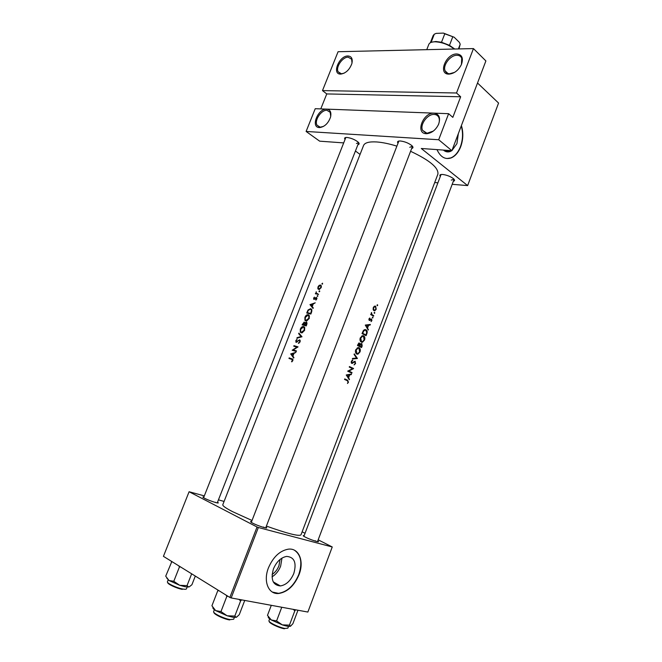 <?xml version="1.0" encoding="UTF-8"?>
<svg xmlns="http://www.w3.org/2000/svg" width="662" height="662" viewBox="0 0 662 662"><rect width="100%" height="100%" fill="white"/><g stroke="black" fill="none" stroke-linecap="round" stroke-linejoin="round"><path stroke-width="0.99" d="M319.349 127.551C310.337 127.443 317.983 108.369 326.697 109.131C330.239 109.619 331.521 112.25 330.561 117.033C328.377 123.19 324.794 126.699 319.812 127.559L319.349 127.551M330.719 116.371L330.206 112.317L326.937 110.306C321.236 109.735 314.069 120.558 317.048 125.226L320.201 127.178L323.536 126.384M340.682 74.103L340.558 74.103C331.579 74.293 339.159 55.707 347.922 55.972C351.555 56.262 352.879 58.761 351.903 63.486C349.561 69.775 345.821 73.308 340.682 74.103M352.018 63.022L351.621 59.175L348.146 57.164C342.502 56.932 335.444 67.301 338.15 71.81L341.402 73.772L344.099 73.201M426.146 133.674C415 133.492 423.192 112.25 434.024 113.144C439.245 114.054 440.751 117.795 438.55 124.39C435.762 129.951 431.864 133.045 426.874 133.683L426.146 133.674M438.55 124.39L438.368 124.754C439.527 121.949 439.667 119.508 438.79 117.422C437.896 115.569 436.374 114.576 434.222 114.452C427.511 113.839 419.551 124.779 422.604 130.373L427.015 133.261L433.296 131.093M448.985 74.127L448.786 74.127C437.723 74.285 445.865 53.68 456.722 53.953C461.993 54.524 463.574 58.024 461.455 64.454C458.452 70.362 454.289 73.59 448.985 74.127M461.455 64.454L461.712 58.215C460.843 56.27 459.238 55.285 456.912 55.285C450.284 55.07 442.439 65.538 445.162 70.9C445.989 72.712 447.487 73.664 449.647 73.763L454.562 72.381M443.391 150.075C445.501 151.904 447.785 152.368 450.243 151.482L451.798 150.679M451.914 150.605L456.921 143.671L458.319 133.699M436.986 149.612C440.404 157.002 445.096 159.782 451.054 157.953C455.216 156.232 458.435 152.467 460.719 146.658C463.243 139.517 463.474 132.483 461.406 125.54M446.883 158.532L450.772 157.928C454.935 156.207 458.162 152.45 460.446 146.641C462.912 139.682 463.185 132.772 461.257 125.929M317.76 540.945L318.381 541.433C319.854 542.807 310.312 539.696 305.472 537.205C303.51 536.203 302.815 535.649 303.386 535.55L304.164 535.616M265.992 527.118L266.637 527.614C268.317 529.186 257.617 525.769 252.652 523.129C250.782 522.153 250.162 521.606 250.79 521.499L251.601 521.557M217.525 502.193L218.146 502.665C219.71 504.105 209.118 500.695 204.608 498.296C203.069 497.485 202.555 497.038 203.085 496.947L203.871 497.013M345.059 139.434C344.124 138.159 344.637 137.497 346.582 137.456L347.02 137.473C351.29 138.068 355.006 139.624 358.175 142.14C359.557 143.53 359.483 144.366 357.935 144.639M398.011 143.224C397.001 141.784 397.639 141.039 399.906 140.981L400.444 140.998C404.772 141.552 408.545 143.066 411.764 145.557C413.411 147.121 413.378 148.106 411.665 148.487M440.313 176.456C439.361 175.207 439.858 174.536 441.811 174.437L442.878 174.487C447.082 175.107 450.64 176.531 453.553 178.757C454.968 180.097 454.902 180.925 453.346 181.247M280.067 559.44L278.934 565.787C277.411 569.601 275.135 572.489 272.099 574.459M273.447 568.865C270.501 579.482 272.81 585.175 280.374 585.944C286.191 584.943 290.676 580.773 293.829 573.416C296.783 562.766 294.4 557.098 286.679 556.411C281.002 557.462 276.592 561.608 273.447 568.865M272.032 576.85C275.855 574.508 278.719 570.942 280.63 566.167L281.979 558.091M268.458 567.831C262.988 581.368 268.532 594.683 278.76 593.483C287.548 592.002 294.3 585.729 299.034 574.657C304.437 561.177 298.91 547.664 288.227 549.179C279.761 550.767 273.174 556.982 268.458 567.831M272.355 592.051L278.512 593.342C287.3 591.861 294.06 585.589 298.785 574.525C302.551 562.981 301.094 554.88 294.433 550.213M351.472 374.038L346.243 374.965L349.304 379.723L348.626 377.638L349.668 374.915L351.249 374.618L351.472 374.038M359.143 347.79L357.935 347.633L355.684 349.867C355.13 351.845 355.494 353.243 356.777 354.071L357.894 354.195L360.004 351.944C360.641 349.991 360.351 348.601 359.143 347.79L358.465 347.591M360.351 344.116L359.135 342.916L357.48 345.523L361.56 347.558L362.172 345.953L361.816 343.495L359.888 343.992M375.652 306.225L374.394 306.241L373.269 307.607L373.145 309.518L373.956 310.677L374.816 310.784L376.215 309.253L375.652 306.225L374.982 306.067M377.067 305.058L377.365 305.745L377.563 304.743L377.067 305.058M370.538 319.928L371.399 319.44L371.059 321.633L371.895 320.598L371.589 318.902L369.52 319.878L369.81 318.025L368.957 318.91L369.33 320.416L370.538 319.928L369.984 319.796M370.364 324.454L365.292 325.059L368.229 330.065L367.575 327.93L368.602 325.249L370.149 325.034L370.364 324.454M319.01 291.214L319.183 291.793L319.746 291.396L319.564 290.808L319.01 291.214L319.655 291.57M321.972 283.601L322.154 284.18L322.535 283.204L321.972 283.601L322.617 283.965M317.181 295.889L317.355 296.477L317.743 295.492L317.181 295.889L317.826 296.245M347.385 380.733L348.08 382.032L347.467 383.488L348.46 382.247L347.624 380.211L344.745 378.904L344.538 379.442L347.385 380.733M372.375 317.363L372.673 318.05L372.872 317.048L372.375 317.363M372.822 315.087L371.878 314.458L371.514 312.547L371.324 314.276L370.679 314.566L373.534 316.138L373.74 315.608L372.822 315.087L370.679 314.566M374.162 312.679L374.46 313.366L374.659 312.365L374.162 312.679M362.031 333.598L366.086 335.684L366.789 333.847C367.518 331.952 367.278 330.611 366.061 329.825L364.721 329.635L363.372 330.586L362.031 333.598M363.686 335.882L362.453 335.725L360.244 337.926C359.689 339.904 360.045 341.311 361.32 342.146L362.47 342.279L364.53 340.061C365.167 338.108 364.886 336.718 363.686 335.882L362.917 335.675M354.071 354.451L356.611 358.034L352.548 358.44L352.333 359.019L357.406 358.481L354.294 353.872L354.071 354.451M355.213 361.303L352.275 362.859L351.721 361.684L352.639 360.161L351.282 361.411L351.745 363.364L354.998 361.833L355.204 363.33L354.071 364.928L355.593 363.521L354.989 361.237M353.582 368.511L349.453 366.558L349.246 367.096L352.556 368.651L347.691 371.183L351.828 373.111L352.027 372.574L348.841 371.076L353.533 368.635L351.042 367.741L353.533 368.635M252.015 520.481L232.403 511.577C225.692 508.077 222.49 505.793 222.796 504.717L363.562 145.483C364.762 142.694 369.115 141.519 376.612 141.949C382.471 142.371 389.231 143.77 396.886 146.145M410.581 151.292C429.671 160.27 438.774 167.883 437.896 174.131L300.962 534.896C298.802 536.477 287.275 533.539 266.389 526.083M321.219 287.622L321.161 285.529L320.433 285.016L319.125 285.372L318 286.894L317.851 288.632L319.051 289.493L321.219 287.622M317.595 293.721L316.287 293.101L316.204 291.768L316.006 293.357L315.36 293.787L318.571 294.251M316.353 297.47L314.16 298.843L314.467 297.114L313.614 298.115L313.97 299.381L316.163 297.999L315.873 300.085L316.792 298.967L316.668 297.635M315.228 302.832L309.982 304.636L313.035 308.442L313.267 307.863L312.216 306.605L313.258 303.924L315.228 302.832M311.562 312.216L311.645 309.361L310.643 308.658L308.045 309.99L306.713 313.018L310.85 314.053L311.562 312.216M309.278 318.405L309.162 315.377L308.219 314.707C306.854 314.558 305.745 315.435 304.917 317.346L304.901 320.267L305.811 320.929L306.796 320.913L309.278 318.405M306.349 322.08L304.834 322.94L304.239 322.03L302.095 324.827L306.216 325.927L306.845 324.314L306.672 322.245M304.644 330.297L304.52 327.21L303.601 326.548C302.228 326.383 301.136 327.26 300.3 329.171L300.3 332.142L301.185 332.796L302.162 332.796L304.644 330.297M301.996 336.759L298.868 333.102L298.645 333.673L301.053 336.528L297.097 337.628L296.874 338.199L301.996 336.759M299.613 339.813L296.344 341.766L296.195 340.756L297.097 339.184L295.831 340.599L296.154 342.304L298.901 340.442L299.671 340.549L299.679 341.733L298.463 343.396L300.126 341.865L299.861 339.929M298.049 346.863L293.961 345.672L293.754 346.201L296.915 347.12L292.174 350.248L296.253 351.472L296.468 350.934L293.2 349.95L298.049 346.863M295.897 352.391L290.734 353.913L293.68 358.076L293.911 357.488L292.885 356.148L293.945 353.434L295.897 352.391M292.827 360.591L292.794 359.218L289.186 357.894L288.971 358.432L292.347 359.615L291.76 361.874L292.827 360.591M456.515 92.994L322.485 90.603L338.075 51.719L473.454 48.583L456.515 92.994L460.661 96.776L326.763 93.93L322.485 90.603M452.187 184.317L467.637 185.592L421.289 148.487L451.881 150.688L438.691 139.74L306.109 131.457L315.228 108.7L448.621 113.69L438.691 139.74M467.637 185.592L498.569 103.049L477.517 83.015M224.079 501.44L218.443 499.86M204.318 495.888L189.092 491.742L163.431 556.345L229.855 597.438L257.046 526.993L189.092 491.742M231.17 597.943L307.863 612.052L332.25 546.969L258.346 527.498L231.17 597.943L229.855 597.438M332.25 546.969L318.182 539.82M305.05 533.274L302.129 531.818M257.046 526.993L258.346 527.498M316.461 541.433L315.203 540.755M216.209 502.681L215.456 502.276M264.767 527.73L263.559 527.051M360.054 154.42L355.428 151.01M437.896 182.844L434.711 182.513M451.881 150.688L485.883 60.929L473.454 48.583M343.694 142.901L319.663 141.172L306.109 131.457M409.786 147.303L412.443 146.252M451.277 180.097L454.049 179.253M356.454 143.489L358.663 142.661M448.621 113.69L452.825 117.364L460.661 96.776M326.763 93.93L320.772 108.907M319.341 289.451L317.851 288.632M319.572 285.62L319.125 285.372M321.012 285.339L320.433 285.016M318.364 286.977L320.234 285.545L320.797 285.951L320.813 287.523L318.91 288.93L318.372 288.558L318.364 286.977M319.655 289.344L318.91 288.93M317.379 294.251L315.567 293.266M317.851 294.358L316.006 293.357M318.496 294.433L316.693 293.448M314.723 299.15L314.16 298.843M314.905 298.984L314.491 298.761M316.908 298.157L315.791 297.552M316.146 299.894L315.708 299.663M316.924 298.413L316.32 298.082M311.107 305.232L309.982 304.636M310.991 305.074L310.015 304.561M310.751 304.777L312.712 304.098L311.893 306.208L310.751 304.777M311.016 313.614L307.309 312.58L308.293 310.379L310.428 309.187L311.19 309.708L311.413 310.999L310.602 313.399M309.46 313.689L307.309 312.58M311.876 311.239L311.413 310.999M308.873 315.046L308.219 314.707M305.314 317.412L308.012 315.236L308.765 315.782L308.815 318.306L306.018 320.4L305.298 319.87L305.314 317.412M309.228 318.521L308.815 318.306M306.936 320.871L306.018 320.4M302.7 324.397L304.04 322.568L303.966 324.719L302.7 324.397L306.233 325.878M305.165 323.139L304.206 322.651M306.241 325.861L303.966 324.719M304.388 324.835L306.134 322.609L305.976 325.265L304.388 324.835L306.274 325.778M307.06 323.081L306.316 322.7M306.688 324.719L306.266 324.504M306.39 325.472L305.976 325.265M304.181 326.846L303.601 326.548M300.697 329.237L303.386 327.086L304.123 327.616L304.181 330.189L301.384 332.266L300.68 331.745L300.697 329.237M304.603 330.396L304.181 330.189M302.344 332.738L301.384 332.266M297.735 337.934L297.097 337.628M301.773 336.884L301.053 336.528M299.795 334.236L298.645 333.673M299.067 343.123L298.446 342.825M300.101 341.931L299.679 341.733M300.283 340.773L299.538 340.409M296.981 342.072L296.344 341.766M298.132 341.029L297.718 340.831M292.91 350.463L292.215 350.14M297.387 347.343L296.915 347.12M296.146 346.888L293.961 345.672M296.204 346.731L297.685 347.178M296.328 351.282L293.2 349.95M291.628 354.418L290.709 353.996M291.537 354.286L290.734 353.913M291.462 354.178L293.407 353.582L292.571 355.717L291.462 354.178M344.629 379.194L345.978 380.087M348.047 382.115L348.46 382.247M368.751 324.678L370.149 325.034M367.129 324.868L368.602 325.249M366.913 327.756L367.575 327.93M367.815 329.328L368.444 329.486M366.119 325.53L368.089 325.307L367.286 327.425L365.407 325.348M366.599 324.926L368.089 325.307M366.607 327.251L367.286 327.425M369.322 318.372L369.934 318.521M368.866 319.713L369.52 319.878M370.505 319.291L371.076 319.432M369.148 320.284L369.859 320.466M372.325 317.545L372.996 317.71M370.836 314.152L371.324 314.276M371.258 312.903L371.721 313.01M370.819 314.202L371.878 314.458M371.68 315.104L373.74 315.608M291.354 359.16L289.186 357.894M291.445 358.928L292.885 359.383M292.025 361.667L291.545 361.452M292.629 360.997L292.174 360.79M292.819 360.608L292.389 360.418M377.017 305.256L377.679 305.414M373.641 307.813L374.775 306.663L375.453 306.754L375.884 309.063L374.833 310.23L374.154 310.147L373.236 307.714M373.294 309.948L374.154 310.147M374.113 312.869L374.775 313.027M365.143 329.585L366.061 329.825M363.405 334.285L365.904 334.947L362.685 333.284L363.661 331.099L364.836 330.206L365.854 330.355L366.715 332.523L365.904 334.947M362.205 333.16L362.685 333.284M362.04 333.582L362.536 333.847M363.132 330.959L363.661 331.099M364.117 339.945L364.53 340.061M360.707 338.125L362.511 336.296L363.479 336.42L364.141 339.879L362.437 341.716L361.526 341.609L360.707 338.125L360.219 337.992M360.451 341.319L361.526 341.609M361.758 345.837L362.172 345.953M358.142 345.2L359.532 343.528L359.499 345.87L357.654 345.067M357.935 344.339L358.415 344.472M358.539 343.255L359.325 343.47M357.554 345.332L359.499 345.87M359.921 346.085L360.533 344.637L361.609 344.025L361.378 346.822L357.521 345.415M359.929 344.472L360.533 344.637M360.649 343.76L361.411 343.967M357.513 345.448L361.378 346.822M359.59 351.828L360.004 351.944M355.899 353.218L356.975 353.533L356.156 350.057L357.993 348.204L358.945 348.32L359.615 351.77L357.869 353.64L356.975 353.533M355.668 349.925L356.156 350.057M356.098 358.092L357.406 358.481M356.305 358.068L357.43 358.399M355.18 363.397L355.593 363.521M354.038 361.551L354.865 361.8M353.88 361.667L354.526 361.857M351.332 362.983L352.532 363.339M351.919 360.533L352.722 360.773M351.241 361.535L351.721 361.684M351.174 362.594L351.936 362.817M347.848 371.01L352.027 372.574M349.321 366.913L351.042 367.741M348.162 370.869L348.841 371.076M350.165 374.278L351.249 374.618M348.518 374.56L349.668 374.915M347.881 377.398L348.626 377.638M348.824 378.912L349.528 379.136M347.12 375.321L349.139 375.006L348.32 377.15L346.317 375.073M347.98 374.642L349.139 375.006M347.567 376.91L348.32 377.15M166.725 578.025L169.017 580.516L179.7 585.299L185.211 586.764L188.778 586.995L187.023 585.638L179.7 585.299L173.783 581.294L169.017 580.516L165.831 576.345M178.814 565.861L179.41 567.036L180.486 566.895M179.41 567.036L173.783 581.294M191.666 573.813L187.023 585.638M195.307 576.064L191.914 584.728L189.233 586.855M171.839 561.542L165.732 576.122M171.317 562.021L172.401 561.889M212.883 607.567C212.676 608.246 213.611 609.263 215.663 610.604L227.14 615.776L232.817 617.224L236.309 617.29L234.803 616.074L227.14 615.776L220.959 611.589L215.663 610.604L211.923 605.78L217.74 590.794L218.94 590.686M226.131 595.138L226.818 596.421L227.951 596.263M226.818 596.421L220.959 611.589M238.99 599.383L240.612 600.955L234.803 616.074M240.612 600.955L241.597 599.863M244.733 600.442L239.272 614.667L236.508 617.216M218.245 590.256L217.74 590.794M293.307 609.371L294.813 610.852L295.633 609.801M271.296 605.325L267.481 615.362L271.312 619.971L282.326 624.878L276.584 620.939L271.312 619.971C268.929 618.482 267.928 617.414 268.292 616.777M281.764 607.253L276.584 620.939M289.435 625.135L282.326 624.878C286.497 626.202 289.22 626.649 290.494 626.227L289.435 625.135L294.813 610.852M297.966 610.232L292.902 623.687L290.535 626.211M454.223 49.029C448.555 44.611 442.191 42.203 435.133 41.797C431.657 41.822 429.547 42.682 428.819 44.362L426.758 49.667M431.748 42.178L435.877 41.491L441.513 42.252L449.481 45.33L454.587 48.947M431.111 42.385L434.289 34.201L436.167 33.381L443.466 33.1L454.173 37.237L459.37 42.343L460.198 44.213L458.394 48.93M441.513 42.252L444.773 33.803L443.466 33.1M454.173 37.237L444.773 33.803M449.481 45.33L452.742 36.882M458.989 48.914L460.198 44.213M434.289 34.201L433.138 35.583L430.366 42.724M311.281 312.936L310.867 312.721M345.076 379.4L347.624 380.211M292.662 359.077L291.859 358.713M366.359 333.739L366.789 333.847M362.362 332.738L362.85 332.87M359.607 345.605L360.054 345.73M352.92 362.462L353.467 362.627M168.156 579.92L167.445 581.724C166.46 583.106 176.762 588.022 182.836 589.039C185.004 589.42 186.212 589.354 186.477 588.832L187.18 587.037M182.298 589.37C176.696 588.427 167.147 583.934 167.734 582.527M214.356 609.685L213.644 611.523C212.527 613.128 223.963 618.713 230.244 619.599L233.686 619.251L234.389 617.414M229.664 619.938C223.922 619.127 213.437 614.104 213.95 612.424M269.657 618.838L268.971 620.65C267.928 622.106 279.281 627.65 285.016 628.453L287.846 628.164L288.524 626.351M284.453 628.768C279.157 628.023 268.64 622.959 269.26 621.469M341.402 73.772L340.558 74.103M449.647 73.763L448.786 74.127M422.604 130.373L425.906 133.095M445.162 70.9L447.934 73.474M338.15 71.81L340.971 74.094M317.048 125.226L319.622 127.112M444.781 151.085L450.243 151.482M303.635 536.162L303.386 535.55M251.08 522.219L250.79 521.499M203.333 497.559L203.085 496.947M273.24 581.873L280.374 585.944M217.55 502.954L218.146 502.665M265.934 527.953L266.637 527.614M317.793 541.715L318.381 541.433M427.677 133.269L426.874 133.683M320.623 127.187L319.812 127.559M318 288.955L318.968 289.493M320.797 285.951L321.426 286.298M316.37 298.148L316.916 298.446M313.614 299.125L314.111 299.398M311.19 309.708L311.943 310.097M304.901 320.259L306.332 320.987M308.765 315.782L309.493 316.155M304.297 322.758L305.141 323.18M306.423 322.824L307.069 323.147M300.3 332.142L301.756 332.862M304.123 327.616L304.851 327.98M299.671 340.549L300.3 340.847M295.798 342.039L296.394 342.328M369.801 320.482L369.197 320.325M292.347 359.615L292.985 359.905M374.816 310.784L373.724 310.519M374.775 306.663L374.022 306.481M364.836 330.206L363.968 329.982M362.47 342.279L360.881 341.849M362.511 336.296L361.659 336.073M359.193 343.479L358.506 343.288M361.253 343.983L360.608 343.801M357.894 354.195L356.288 353.731M357.993 348.204L357.149 347.972M354.675 361.808L353.971 361.601M352.275 363.421L351.497 363.19M441.058 174.503L303.891 536.336M454.082 179.294L317.487 541.665M251.295 522.359L398.855 141.056M265.685 527.912L412.5 146.319M358.696 142.694L217.244 502.905M345.829 137.497L203.59 497.725M435.877 41.491L435.133 41.797M454.124 48.516L454.364 49.021"/></g></svg>
